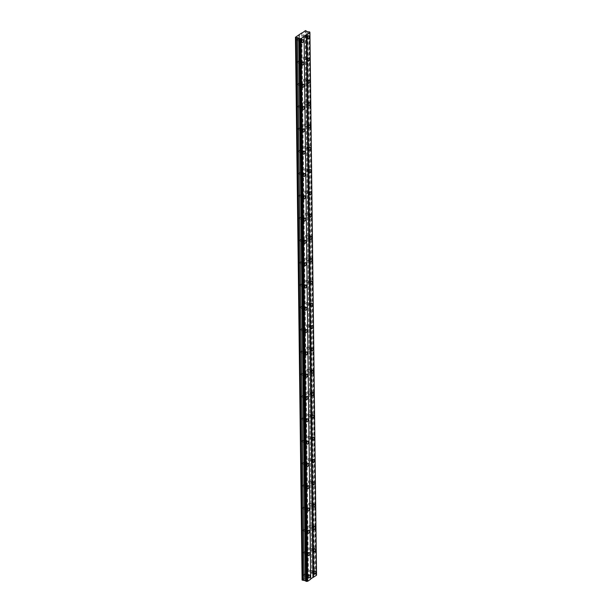 <?xml version="1.0" encoding="UTF-8"?>
<svg xmlns="http://www.w3.org/2000/svg" width="612" height="612" viewBox="0 0 612 612"><rect width="100%" height="100%" fill="white"/><g stroke="black" fill="none" stroke-linecap="round" stroke-linejoin="round"><path stroke-width="0.46" stroke-dasharray="3.06 2.29" d="M306.015 37.11A0.941 0.474 -73 0 1 306.283 36.192A0.941 0.474 -73 0 1 306.826 35.848A0.941 0.474 -73 0 1 307.086 36.383A0.941 0.474 -73 0 1 306.819 37.309A0.941 0.474 -73 0 1 306.275 37.653A0.941 0.474 -73 0 1 306.015 37.11M302.665 36.085A0.941 0.474 -73 0 1 302.932 35.167A0.941 0.474 -73 0 1 303.476 34.823A0.941 0.474 -73 0 1 303.728 35.358A0.941 0.474 -73 0 1 303.46 36.276A0.941 0.474 -73 0 1 302.925 36.621A0.941 0.474 -73 0 1 302.665 36.085M312.556 572.388A0.941 0.474 -73 0 1 312.824 571.47A0.941 0.474 -73 0 1 313.367 571.126A0.941 0.474 -73 0 1 313.627 571.662A0.941 0.474 -73 0 1 313.359 572.587A0.941 0.474 -73 0 1 312.816 572.931A0.941 0.474 -73 0 1 312.556 572.388M309.205 571.363A0.941 0.474 -73 0 1 309.473 570.445A0.941 0.474 -73 0 1 310.016 570.101A0.941 0.474 -73 0 1 310.269 570.636A0.941 0.474 -73 0 1 310.001 571.554A0.941 0.474 -73 0 1 309.458 571.899A0.941 0.474 -73 0 1 309.205 571.363M312.288 550.089A0.941 0.474 -73 0 1 312.548 549.171A0.941 0.474 -73 0 1 313.092 548.826A0.941 0.474 -73 0 1 313.352 549.362A0.941 0.474 -73 0 1 313.084 550.28A0.941 0.474 -73 0 1 312.541 550.624A0.941 0.474 -73 0 1 312.288 550.089M308.93 549.063A0.941 0.474 -73 0 1 309.198 548.138A0.941 0.474 -73 0 1 309.741 547.794A0.941 0.474 -73 0 1 310.001 548.329A0.941 0.474 -73 0 1 309.733 549.255A0.941 0.474 -73 0 1 309.19 549.599A0.941 0.474 -73 0 1 308.93 549.063M312.013 527.789A0.941 0.474 -73 0 1 312.281 526.863A0.941 0.474 -73 0 1 312.824 526.519A0.941 0.474 -73 0 1 313.076 527.054A0.941 0.474 -73 0 1 312.808 527.98A0.941 0.474 -73 0 1 312.265 528.324A0.941 0.474 -73 0 1 312.013 527.789M308.662 526.756A0.941 0.474 -73 0 1 308.93 525.838A0.941 0.474 -73 0 1 309.465 525.494A0.941 0.474 -73 0 1 309.726 526.029A0.941 0.474 -73 0 1 309.458 526.947A0.941 0.474 -73 0 1 308.915 527.292A0.941 0.474 -73 0 1 308.662 526.756M311.738 505.481A0.941 0.474 -73 0 1 312.005 504.563A0.941 0.474 -73 0 1 312.548 504.219A0.941 0.474 -73 0 1 312.808 504.755A0.941 0.474 -73 0 1 312.541 505.673A0.941 0.474 -73 0 1 311.998 506.017A0.941 0.474 -73 0 1 311.738 505.481M308.387 504.456A0.941 0.474 -73 0 1 308.655 503.531A0.941 0.474 -73 0 1 309.198 503.186A0.941 0.474 -73 0 1 309.45 503.722A0.941 0.474 -73 0 1 309.182 504.648A0.941 0.474 -73 0 1 308.647 504.992A0.941 0.474 -73 0 1 308.387 504.456M311.47 483.182A0.941 0.474 -73 0 1 311.738 482.256A0.941 0.474 -73 0 1 312.281 481.912A0.941 0.474 -73 0 1 312.533 482.447A0.941 0.474 -73 0 1 312.265 483.373A0.941 0.474 -73 0 1 311.722 483.717A0.941 0.474 -73 0 1 311.47 483.182M308.111 482.149A0.941 0.474 -73 0 1 308.379 481.231A0.941 0.474 -73 0 1 308.922 480.887A0.941 0.474 -73 0 1 309.182 481.422A0.941 0.474 -73 0 1 308.915 482.34A0.941 0.474 -73 0 1 308.372 482.684A0.941 0.474 -73 0 1 308.111 482.149M311.194 460.874A0.941 0.474 -73 0 1 311.462 459.956A0.941 0.474 -73 0 1 312.005 459.612A0.941 0.474 -73 0 1 312.258 460.148A0.941 0.474 -73 0 1 311.998 461.066A0.941 0.474 -73 0 1 311.454 461.41A0.941 0.474 -73 0 1 311.194 460.874M307.844 459.849A0.941 0.474 -73 0 1 308.111 458.923A0.941 0.474 -73 0 1 308.655 458.579A0.941 0.474 -73 0 1 308.907 459.122A0.941 0.474 -73 0 1 308.639 460.04A0.941 0.474 -73 0 1 308.096 460.385A0.941 0.474 -73 0 1 307.844 459.849M310.919 438.575A0.941 0.474 -73 0 1 311.187 437.649A0.941 0.474 -73 0 1 311.73 437.305A0.941 0.474 -73 0 1 311.99 437.84A0.941 0.474 -73 0 1 311.722 438.766A0.941 0.474 -73 0 1 311.179 439.11A0.941 0.474 -73 0 1 310.919 438.575M307.568 437.542A0.941 0.474 -73 0 1 307.836 436.624A0.941 0.474 -73 0 1 308.379 436.279A0.941 0.474 -73 0 1 308.632 436.815A0.941 0.474 -73 0 1 308.372 437.733A0.941 0.474 -73 0 1 307.828 438.077A0.941 0.474 -73 0 1 307.568 437.542M310.651 416.267A0.941 0.474 -73 0 1 310.919 415.349A0.941 0.474 -73 0 1 311.462 415.005A0.941 0.474 -73 0 1 311.715 415.54A0.941 0.474 -73 0 1 311.447 416.458A0.941 0.474 -73 0 1 310.904 416.803A0.941 0.474 -73 0 1 310.651 416.267M307.3 415.242A0.941 0.474 -73 0 1 307.561 414.316A0.941 0.474 -73 0 1 308.104 413.972A0.941 0.474 -73 0 1 308.364 414.515A0.941 0.474 -73 0 1 308.096 415.433A0.941 0.474 -73 0 1 307.553 415.778A0.941 0.474 -73 0 1 307.3 415.242M310.376 393.967A0.941 0.474 -73 0 1 310.644 393.042A0.941 0.474 -73 0 1 311.187 392.697A0.941 0.474 -73 0 1 311.447 393.241A0.941 0.474 -73 0 1 311.179 394.159A0.941 0.474 -73 0 1 310.636 394.503A0.941 0.474 -73 0 1 310.376 393.967M307.025 392.935A0.941 0.474 -73 0 1 307.293 392.017A0.941 0.474 -73 0 1 307.836 391.672A0.941 0.474 -73 0 1 308.088 392.208A0.941 0.474 -73 0 1 307.821 393.133A0.941 0.474 -73 0 1 307.278 393.478A0.941 0.474 -73 0 1 307.025 392.935M310.108 371.66A0.941 0.474 -73 0 1 310.376 370.742A0.941 0.474 -73 0 1 310.911 370.398A0.941 0.474 -73 0 1 311.171 370.933A0.941 0.474 -73 0 1 310.904 371.859A0.941 0.474 -73 0 1 310.361 372.203A0.941 0.474 -73 0 1 310.108 371.66M306.75 370.635A0.941 0.474 -73 0 1 307.017 369.709A0.941 0.474 -73 0 1 307.561 369.365A0.941 0.474 -73 0 1 307.821 369.908A0.941 0.474 -73 0 1 307.553 370.826A0.941 0.474 -73 0 1 307.01 371.17A0.941 0.474 -73 0 1 306.75 370.635M309.833 349.36A0.941 0.474 -73 0 1 310.1 348.435A0.941 0.474 -73 0 1 310.644 348.09A0.941 0.474 -73 0 1 310.896 348.633A0.941 0.474 -73 0 1 310.628 349.551A0.941 0.474 -73 0 1 310.093 349.896A0.941 0.474 -73 0 1 309.833 349.36M306.482 348.327A0.941 0.474 -73 0 1 306.75 347.409A0.941 0.474 -73 0 1 307.285 347.065A0.941 0.474 -73 0 1 307.545 347.601A0.941 0.474 -73 0 1 307.278 348.526A0.941 0.474 -73 0 1 306.734 348.871A0.941 0.474 -73 0 1 306.482 348.327M309.557 327.053A0.941 0.474 -73 0 1 309.825 326.135A0.941 0.474 -73 0 1 310.368 325.791A0.941 0.474 -73 0 1 310.628 326.326A0.941 0.474 -73 0 1 310.361 327.252A0.941 0.474 -73 0 1 309.817 327.596A0.941 0.474 -73 0 1 309.557 327.053M306.207 326.028A0.941 0.474 -73 0 1 306.474 325.11A0.941 0.474 -73 0 1 307.017 324.765A0.941 0.474 -73 0 1 307.27 325.301A0.941 0.474 -73 0 1 307.002 326.219A0.941 0.474 -73 0 1 306.467 326.563A0.941 0.474 -73 0 1 306.207 326.028M309.29 304.753A0.941 0.474 -73 0 1 309.557 303.835A0.941 0.474 -73 0 1 310.1 303.483A0.941 0.474 -73 0 1 310.353 304.026A0.941 0.474 -73 0 1 310.085 304.944A0.941 0.474 -73 0 1 309.542 305.289A0.941 0.474 -73 0 1 309.29 304.753M305.931 303.728A0.941 0.474 -73 0 1 306.199 302.802A0.941 0.474 -73 0 1 306.742 302.458A0.941 0.474 -73 0 1 307.002 302.994A0.941 0.474 -73 0 1 306.734 303.919A0.941 0.474 -73 0 1 306.191 304.263A0.941 0.474 -73 0 1 305.931 303.728M309.014 282.446A0.941 0.474 -73 0 1 309.282 281.528A0.941 0.474 -73 0 1 309.825 281.183A0.941 0.474 -73 0 1 310.077 281.719A0.941 0.474 -73 0 1 309.817 282.645A0.941 0.474 -73 0 1 309.274 282.989A0.941 0.474 -73 0 1 309.014 282.446M305.663 281.421A0.941 0.474 -73 0 1 305.931 280.503A0.941 0.474 -73 0 1 306.474 280.158A0.941 0.474 -73 0 1 306.727 280.694A0.941 0.474 -73 0 1 306.459 281.612A0.941 0.474 -73 0 1 305.916 281.956A0.941 0.474 -73 0 1 305.663 281.421M308.746 260.146A0.941 0.474 -73 0 1 309.006 259.228A0.941 0.474 -73 0 1 309.55 258.884A0.941 0.474 -73 0 1 309.81 259.419A0.941 0.474 -73 0 1 309.542 260.337A0.941 0.474 -73 0 1 308.999 260.681A0.941 0.474 -73 0 1 308.746 260.146M305.388 259.121A0.941 0.474 -73 0 1 305.656 258.195A0.941 0.474 -73 0 1 306.199 257.851A0.941 0.474 -73 0 1 306.459 258.386A0.941 0.474 -73 0 1 306.191 259.312A0.941 0.474 -73 0 1 305.648 259.656A0.941 0.474 -73 0 1 305.388 259.121M308.471 237.846A0.941 0.474 -73 0 1 308.739 236.921A0.941 0.474 -73 0 1 309.282 236.576A0.941 0.474 -73 0 1 309.534 237.112A0.941 0.474 -73 0 1 309.267 238.037A0.941 0.474 -73 0 1 308.723 238.382A0.941 0.474 -73 0 1 308.471 237.846M305.12 236.813A0.941 0.474 -73 0 1 305.38 235.895A0.941 0.474 -73 0 1 305.923 235.551A0.941 0.474 -73 0 1 306.184 236.087A0.941 0.474 -73 0 1 305.916 237.005A0.941 0.474 -73 0 1 305.373 237.349A0.941 0.474 -73 0 1 305.12 236.813M308.196 215.539A0.941 0.474 -73 0 1 308.463 214.621A0.941 0.474 -73 0 1 309.006 214.277A0.941 0.474 -73 0 1 309.267 214.812A0.941 0.474 -73 0 1 308.999 215.73A0.941 0.474 -73 0 1 308.456 216.074A0.941 0.474 -73 0 1 308.196 215.539M304.845 214.514A0.941 0.474 -73 0 1 305.113 213.588A0.941 0.474 -73 0 1 305.656 213.244A0.941 0.474 -73 0 1 305.908 213.779A0.941 0.474 -73 0 1 305.64 214.705A0.941 0.474 -73 0 1 305.097 215.049A0.941 0.474 -73 0 1 304.845 214.514M307.928 193.239A0.941 0.474 -73 0 1 308.196 192.313A0.941 0.474 -73 0 1 308.731 191.969A0.941 0.474 -73 0 1 308.991 192.505A0.941 0.474 -73 0 1 308.723 193.43A0.941 0.474 -73 0 1 308.18 193.775A0.941 0.474 -73 0 1 307.928 193.239M304.569 192.206A0.941 0.474 -73 0 1 304.837 191.288A0.941 0.474 -73 0 1 305.38 190.944A0.941 0.474 -73 0 1 305.64 191.48A0.941 0.474 -73 0 1 305.373 192.398A0.941 0.474 -73 0 1 304.83 192.742A0.941 0.474 -73 0 1 304.569 192.206M307.652 170.932A0.941 0.474 -73 0 1 307.92 170.014A0.941 0.474 -73 0 1 308.463 169.669A0.941 0.474 -73 0 1 308.716 170.205A0.941 0.474 -73 0 1 308.448 171.123A0.941 0.474 -73 0 1 307.913 171.467A0.941 0.474 -73 0 1 307.652 170.932M304.302 169.906A0.941 0.474 -73 0 1 304.569 168.981A0.941 0.474 -73 0 1 305.113 168.637A0.941 0.474 -73 0 1 305.365 169.18A0.941 0.474 -73 0 1 305.097 170.098A0.941 0.474 -73 0 1 304.554 170.442A0.941 0.474 -73 0 1 304.302 169.906M307.377 148.632A0.941 0.474 -73 0 1 307.645 147.706A0.941 0.474 -73 0 1 308.188 147.362A0.941 0.474 -73 0 1 308.448 147.905A0.941 0.474 -73 0 1 308.18 148.823A0.941 0.474 -73 0 1 307.637 149.167A0.941 0.474 -73 0 1 307.377 148.632M304.026 147.599A0.941 0.474 -73 0 1 304.294 146.681A0.941 0.474 -73 0 1 304.837 146.337A0.941 0.474 -73 0 1 305.09 146.872A0.941 0.474 -73 0 1 304.83 147.798A0.941 0.474 -73 0 1 304.286 148.142A0.941 0.474 -73 0 1 304.026 147.599M307.109 126.324A0.941 0.474 -73 0 1 307.377 125.406A0.941 0.474 -73 0 1 307.92 125.062A0.941 0.474 -73 0 1 308.173 125.598A0.941 0.474 -73 0 1 307.905 126.516A0.941 0.474 -73 0 1 307.362 126.868A0.941 0.474 -73 0 1 307.109 126.324M303.751 125.299A0.941 0.474 -73 0 1 304.019 124.374A0.941 0.474 -73 0 1 304.562 124.029A0.941 0.474 -73 0 1 304.822 124.573A0.941 0.474 -73 0 1 304.554 125.491A0.941 0.474 -73 0 1 304.011 125.835A0.941 0.474 -73 0 1 303.751 125.299M306.834 104.025A0.941 0.474 -73 0 1 307.102 103.099A0.941 0.474 -73 0 1 307.645 102.755A0.941 0.474 -73 0 1 307.897 103.298A0.941 0.474 -73 0 1 307.637 104.216A0.941 0.474 -73 0 1 307.094 104.56A0.941 0.474 -73 0 1 306.834 104.025M303.483 102.992A0.941 0.474 -73 0 1 303.751 102.074A0.941 0.474 -73 0 1 304.294 101.73A0.941 0.474 -73 0 1 304.547 102.265A0.941 0.474 -73 0 1 304.279 103.191A0.941 0.474 -73 0 1 303.736 103.535A0.941 0.474 -73 0 1 303.483 102.992M306.566 81.717A0.941 0.474 -73 0 1 306.826 80.799A0.941 0.474 -73 0 1 307.369 80.455A0.941 0.474 -73 0 1 307.629 80.991A0.941 0.474 -73 0 1 307.362 81.916A0.941 0.474 -73 0 1 306.819 82.26A0.941 0.474 -73 0 1 306.566 81.717M303.208 80.692A0.941 0.474 -73 0 1 303.476 79.767A0.941 0.474 -73 0 1 304.019 79.422A0.941 0.474 -73 0 1 304.279 79.965A0.941 0.474 -73 0 1 304.011 80.883A0.941 0.474 -73 0 1 303.468 81.228A0.941 0.474 -73 0 1 303.208 80.692M306.291 59.418A0.941 0.474 -73 0 1 306.558 58.492A0.941 0.474 -73 0 1 307.102 58.148A0.941 0.474 -73 0 1 307.354 58.691A0.941 0.474 -73 0 1 307.086 59.609A0.941 0.474 -73 0 1 306.543 59.953A0.941 0.474 -73 0 1 306.291 59.418M302.94 58.385A0.941 0.474 -73 0 1 303.208 57.467A0.941 0.474 -73 0 1 303.743 57.123A0.941 0.474 -73 0 1 304.003 57.658A0.941 0.474 -73 0 1 303.736 58.584A0.941 0.474 -73 0 1 303.192 58.928A0.941 0.474 -73 0 1 302.94 58.385M301.754 40.025A1.568 0.796 107 0 0 301.326 39.13A1.568 0.796 107 0 0 300.423 39.703A1.568 0.796 107 0 0 299.979 41.241A1.568 0.796 107 0 0 300.408 42.136A1.568 0.796 107 0 0 301.311 41.562A1.568 0.796 107 0 0 301.754 40.025M308.295 575.303A1.568 0.796 107 0 0 307.867 574.408A1.568 0.796 107 0 0 306.964 574.982A1.568 0.796 107 0 0 306.52 576.519A1.568 0.796 107 0 0 306.949 577.414A1.568 0.796 107 0 0 307.851 576.841A1.568 0.796 107 0 0 308.295 575.303M308.02 553.003A1.568 0.796 107 0 0 307.591 552.108A1.568 0.796 107 0 0 306.688 552.682A1.568 0.796 107 0 0 306.245 554.22A1.568 0.796 107 0 0 306.673 555.115A1.568 0.796 107 0 0 307.576 554.541A1.568 0.796 107 0 0 308.02 553.003M307.752 530.696A1.568 0.796 107 0 0 307.323 529.801A1.568 0.796 107 0 0 306.421 530.375A1.568 0.796 107 0 0 305.969 531.912A1.568 0.796 107 0 0 306.398 532.807A1.568 0.796 107 0 0 307.308 532.233A1.568 0.796 107 0 0 307.752 530.696M307.476 508.396A1.568 0.796 107 0 0 307.048 507.501A1.568 0.796 107 0 0 306.145 508.075A1.568 0.796 107 0 0 305.702 509.612A1.568 0.796 107 0 0 306.13 510.507A1.568 0.796 107 0 0 307.033 509.934A1.568 0.796 107 0 0 307.476 508.396M307.201 486.089A1.568 0.796 107 0 0 306.78 485.194A1.568 0.796 107 0 0 305.87 485.767A1.568 0.796 107 0 0 305.426 487.305A1.568 0.796 107 0 0 305.855 488.2A1.568 0.796 107 0 0 306.757 487.626A1.568 0.796 107 0 0 307.201 486.089M306.933 463.789A1.568 0.796 107 0 0 306.505 462.894A1.568 0.796 107 0 0 305.602 463.468A1.568 0.796 107 0 0 305.159 465.005A1.568 0.796 107 0 0 305.579 465.9A1.568 0.796 107 0 0 306.49 465.327A1.568 0.796 107 0 0 306.933 463.789M306.658 441.489A1.568 0.796 107 0 0 306.23 440.586A1.568 0.796 107 0 0 305.327 441.168A1.568 0.796 107 0 0 304.883 442.698A1.568 0.796 107 0 0 305.312 443.593A1.568 0.796 107 0 0 306.214 443.019A1.568 0.796 107 0 0 306.658 441.489M306.39 419.182A1.568 0.796 107 0 0 305.962 418.287A1.568 0.796 107 0 0 305.059 418.86A1.568 0.796 107 0 0 304.608 420.398A1.568 0.796 107 0 0 305.036 421.293A1.568 0.796 107 0 0 305.939 420.719A1.568 0.796 107 0 0 306.39 419.182M306.115 396.882A1.568 0.796 107 0 0 305.686 395.987A1.568 0.796 107 0 0 304.784 396.561A1.568 0.796 107 0 0 304.34 398.091A1.568 0.796 107 0 0 304.768 398.986A1.568 0.796 107 0 0 305.671 398.412A1.568 0.796 107 0 0 306.115 396.882M305.839 374.575A1.568 0.796 107 0 0 305.411 373.68A1.568 0.796 107 0 0 304.508 374.253A1.568 0.796 107 0 0 304.065 375.791A1.568 0.796 107 0 0 304.493 376.686A1.568 0.796 107 0 0 305.396 376.112A1.568 0.796 107 0 0 305.839 374.575M305.572 352.275A1.568 0.796 107 0 0 305.143 351.38A1.568 0.796 107 0 0 304.24 351.954A1.568 0.796 107 0 0 303.797 353.484A1.568 0.796 107 0 0 304.218 354.379A1.568 0.796 107 0 0 305.128 353.805A1.568 0.796 107 0 0 305.572 352.275M305.296 329.967A1.568 0.796 107 0 0 304.868 329.072A1.568 0.796 107 0 0 303.965 329.646A1.568 0.796 107 0 0 303.521 331.184A1.568 0.796 107 0 0 303.95 332.079A1.568 0.796 107 0 0 304.853 331.505A1.568 0.796 107 0 0 305.296 329.967M305.021 307.668A1.568 0.796 107 0 0 304.6 306.773A1.568 0.796 107 0 0 303.69 307.346A1.568 0.796 107 0 0 303.246 308.876A1.568 0.796 107 0 0 303.674 309.779A1.568 0.796 107 0 0 304.577 309.205A1.568 0.796 107 0 0 305.021 307.668M304.753 285.36A1.568 0.796 107 0 0 304.325 284.465A1.568 0.796 107 0 0 303.422 285.039A1.568 0.796 107 0 0 302.978 286.577A1.568 0.796 107 0 0 303.407 287.472A1.568 0.796 107 0 0 304.309 286.898A1.568 0.796 107 0 0 304.753 285.36M304.478 263.061A1.568 0.796 107 0 0 304.049 262.166A1.568 0.796 107 0 0 303.147 262.739A1.568 0.796 107 0 0 302.703 264.277A1.568 0.796 107 0 0 303.131 265.172A1.568 0.796 107 0 0 304.034 264.598A1.568 0.796 107 0 0 304.478 263.061M304.21 240.753A1.568 0.796 107 0 0 303.782 239.858A1.568 0.796 107 0 0 302.879 240.432A1.568 0.796 107 0 0 302.427 241.97A1.568 0.796 107 0 0 302.856 242.865A1.568 0.796 107 0 0 303.759 242.291A1.568 0.796 107 0 0 304.21 240.753M303.935 218.453A1.568 0.796 107 0 0 303.506 217.558A1.568 0.796 107 0 0 302.603 218.132A1.568 0.796 107 0 0 302.16 219.67A1.568 0.796 107 0 0 302.588 220.565A1.568 0.796 107 0 0 303.491 219.991A1.568 0.796 107 0 0 303.935 218.453M303.659 196.146A1.568 0.796 107 0 0 303.238 195.251A1.568 0.796 107 0 0 302.328 195.825A1.568 0.796 107 0 0 301.884 197.362A1.568 0.796 107 0 0 302.313 198.257A1.568 0.796 107 0 0 303.215 197.684A1.568 0.796 107 0 0 303.659 196.146M303.391 173.846A1.568 0.796 107 0 0 302.963 172.951A1.568 0.796 107 0 0 302.06 173.525A1.568 0.796 107 0 0 301.617 175.063A1.568 0.796 107 0 0 302.037 175.958A1.568 0.796 107 0 0 302.948 175.384A1.568 0.796 107 0 0 303.391 173.846M303.116 151.547A1.568 0.796 107 0 0 302.688 150.651A1.568 0.796 107 0 0 301.785 151.225A1.568 0.796 107 0 0 301.341 152.755A1.568 0.796 107 0 0 301.77 153.65A1.568 0.796 107 0 0 302.672 153.077A1.568 0.796 107 0 0 303.116 151.547M302.848 129.239A1.568 0.796 107 0 0 302.42 128.344A1.568 0.796 107 0 0 301.509 128.918A1.568 0.796 107 0 0 301.066 130.455A1.568 0.796 107 0 0 301.494 131.35A1.568 0.796 107 0 0 302.397 130.777A1.568 0.796 107 0 0 302.848 129.239M302.573 106.939A1.568 0.796 107 0 0 302.144 106.044A1.568 0.796 107 0 0 301.242 106.618A1.568 0.796 107 0 0 300.798 108.148A1.568 0.796 107 0 0 301.226 109.043A1.568 0.796 107 0 0 302.129 108.469A1.568 0.796 107 0 0 302.573 106.939M302.297 84.632A1.568 0.796 107 0 0 301.869 83.737A1.568 0.796 107 0 0 300.966 84.311A1.568 0.796 107 0 0 300.523 85.848A1.568 0.796 107 0 0 300.951 86.743A1.568 0.796 107 0 0 301.854 86.17A1.568 0.796 107 0 0 302.297 84.632M302.03 62.332A1.568 0.796 107 0 0 301.601 61.437A1.568 0.796 107 0 0 300.699 62.011A1.568 0.796 107 0 0 300.247 63.541A1.568 0.796 107 0 0 300.676 64.436A1.568 0.796 107 0 0 301.578 63.862A1.568 0.796 107 0 0 302.03 62.332M307.438 36.139A1.568 0.796 107 0 0 307.01 35.244A1.568 0.796 107 0 0 306.107 35.817A1.568 0.796 107 0 0 305.663 37.355A1.568 0.796 107 0 0 306.092 38.25A1.568 0.796 107 0 0 306.995 37.676A1.568 0.796 107 0 0 307.438 36.139M313.979 571.417A1.568 0.796 107 0 0 313.551 570.522A1.568 0.796 107 0 0 312.648 571.095A1.568 0.796 107 0 0 312.204 572.633A1.568 0.796 107 0 0 312.633 573.528A1.568 0.796 107 0 0 313.535 572.954A1.568 0.796 107 0 0 313.979 571.417M313.704 549.117A1.568 0.796 107 0 0 313.275 548.222A1.568 0.796 107 0 0 312.372 548.796A1.568 0.796 107 0 0 311.929 550.333A1.568 0.796 107 0 0 312.357 551.228A1.568 0.796 107 0 0 313.26 550.655A1.568 0.796 107 0 0 313.704 549.117M313.436 526.817A1.568 0.796 107 0 0 313.007 525.922A1.568 0.796 107 0 0 312.105 526.496A1.568 0.796 107 0 0 311.661 528.026A1.568 0.796 107 0 0 312.082 528.921A1.568 0.796 107 0 0 312.992 528.347A1.568 0.796 107 0 0 313.436 526.817M313.16 504.51A1.568 0.796 107 0 0 312.732 503.615A1.568 0.796 107 0 0 311.829 504.189A1.568 0.796 107 0 0 311.386 505.726A1.568 0.796 107 0 0 311.814 506.621A1.568 0.796 107 0 0 312.717 506.048A1.568 0.796 107 0 0 313.16 504.51M312.885 482.21A1.568 0.796 107 0 0 312.464 481.315A1.568 0.796 107 0 0 311.554 481.889A1.568 0.796 107 0 0 311.11 483.419A1.568 0.796 107 0 0 311.539 484.314A1.568 0.796 107 0 0 312.441 483.74A1.568 0.796 107 0 0 312.885 482.21M312.617 459.903A1.568 0.796 107 0 0 312.189 459.008A1.568 0.796 107 0 0 311.286 459.581A1.568 0.796 107 0 0 310.842 461.119A1.568 0.796 107 0 0 311.271 462.014A1.568 0.796 107 0 0 312.174 461.44A1.568 0.796 107 0 0 312.617 459.903M312.342 437.603A1.568 0.796 107 0 0 311.913 436.708A1.568 0.796 107 0 0 311.011 437.282A1.568 0.796 107 0 0 310.567 438.812A1.568 0.796 107 0 0 310.995 439.707A1.568 0.796 107 0 0 311.898 439.133A1.568 0.796 107 0 0 312.342 437.603M312.074 415.296A1.568 0.796 107 0 0 311.646 414.401A1.568 0.796 107 0 0 310.743 414.974A1.568 0.796 107 0 0 310.292 416.512A1.568 0.796 107 0 0 310.72 417.407A1.568 0.796 107 0 0 311.623 416.833A1.568 0.796 107 0 0 312.074 415.296M311.799 392.996A1.568 0.796 107 0 0 311.37 392.101A1.568 0.796 107 0 0 310.468 392.674A1.568 0.796 107 0 0 310.024 394.212A1.568 0.796 107 0 0 310.452 395.107A1.568 0.796 107 0 0 311.355 394.533A1.568 0.796 107 0 0 311.799 392.996M311.523 370.688A1.568 0.796 107 0 0 311.103 369.793A1.568 0.796 107 0 0 310.192 370.367A1.568 0.796 107 0 0 309.748 371.905A1.568 0.796 107 0 0 310.177 372.8A1.568 0.796 107 0 0 311.08 372.226A1.568 0.796 107 0 0 311.523 370.688M311.256 348.389A1.568 0.796 107 0 0 310.827 347.494A1.568 0.796 107 0 0 309.924 348.067A1.568 0.796 107 0 0 309.481 349.605A1.568 0.796 107 0 0 309.901 350.5A1.568 0.796 107 0 0 310.812 349.926A1.568 0.796 107 0 0 311.256 348.389M310.98 326.081A1.568 0.796 107 0 0 310.552 325.186A1.568 0.796 107 0 0 309.649 325.76A1.568 0.796 107 0 0 309.205 327.298A1.568 0.796 107 0 0 309.634 328.193A1.568 0.796 107 0 0 310.536 327.619A1.568 0.796 107 0 0 310.98 326.081M310.712 303.782A1.568 0.796 107 0 0 310.284 302.886A1.568 0.796 107 0 0 309.374 303.46A1.568 0.796 107 0 0 308.93 304.998A1.568 0.796 107 0 0 309.358 305.893A1.568 0.796 107 0 0 310.261 305.319A1.568 0.796 107 0 0 310.712 303.782M310.437 281.482A1.568 0.796 107 0 0 310.009 280.579A1.568 0.796 107 0 0 309.106 281.153A1.568 0.796 107 0 0 308.662 282.69A1.568 0.796 107 0 0 309.091 283.586A1.568 0.796 107 0 0 309.993 283.012A1.568 0.796 107 0 0 310.437 281.482M310.162 259.174A1.568 0.796 107 0 0 309.733 258.279A1.568 0.796 107 0 0 308.83 258.853A1.568 0.796 107 0 0 308.387 260.391A1.568 0.796 107 0 0 308.815 261.286A1.568 0.796 107 0 0 309.718 260.712A1.568 0.796 107 0 0 310.162 259.174M309.894 236.875A1.568 0.796 107 0 0 309.465 235.98A1.568 0.796 107 0 0 308.563 236.553A1.568 0.796 107 0 0 308.111 238.083A1.568 0.796 107 0 0 308.54 238.978A1.568 0.796 107 0 0 309.442 238.405A1.568 0.796 107 0 0 309.894 236.875M309.618 214.567A1.568 0.796 107 0 0 309.19 213.672A1.568 0.796 107 0 0 308.287 214.246A1.568 0.796 107 0 0 307.844 215.784A1.568 0.796 107 0 0 308.272 216.679A1.568 0.796 107 0 0 309.175 216.105A1.568 0.796 107 0 0 309.618 214.567M309.343 192.267A1.568 0.796 107 0 0 308.922 191.372A1.568 0.796 107 0 0 308.012 191.946A1.568 0.796 107 0 0 307.568 193.476A1.568 0.796 107 0 0 307.997 194.371A1.568 0.796 107 0 0 308.899 193.797A1.568 0.796 107 0 0 309.343 192.267M309.075 169.96A1.568 0.796 107 0 0 308.647 169.065A1.568 0.796 107 0 0 307.744 169.639A1.568 0.796 107 0 0 307.3 171.176A1.568 0.796 107 0 0 307.721 172.071A1.568 0.796 107 0 0 308.632 171.498A1.568 0.796 107 0 0 309.075 169.96M308.8 147.66A1.568 0.796 107 0 0 308.372 146.765A1.568 0.796 107 0 0 307.469 147.339A1.568 0.796 107 0 0 307.025 148.869A1.568 0.796 107 0 0 307.453 149.772A1.568 0.796 107 0 0 308.356 149.19A1.568 0.796 107 0 0 308.8 147.66M308.532 125.353A1.568 0.796 107 0 0 308.104 124.458A1.568 0.796 107 0 0 307.201 125.032A1.568 0.796 107 0 0 306.75 126.569A1.568 0.796 107 0 0 307.178 127.464A1.568 0.796 107 0 0 308.081 126.891A1.568 0.796 107 0 0 308.532 125.353M308.257 103.053A1.568 0.796 107 0 0 307.828 102.158A1.568 0.796 107 0 0 306.926 102.732A1.568 0.796 107 0 0 306.482 104.27A1.568 0.796 107 0 0 306.91 105.165A1.568 0.796 107 0 0 307.813 104.591A1.568 0.796 107 0 0 308.257 103.053M307.981 80.746A1.568 0.796 107 0 0 307.553 79.851A1.568 0.796 107 0 0 306.65 80.424A1.568 0.796 107 0 0 306.207 81.962A1.568 0.796 107 0 0 306.635 82.857A1.568 0.796 107 0 0 307.538 82.283A1.568 0.796 107 0 0 307.981 80.746M307.714 58.446A1.568 0.796 107 0 0 307.285 57.551A1.568 0.796 107 0 0 306.382 58.125A1.568 0.796 107 0 0 305.931 59.662A1.568 0.796 107 0 0 306.36 60.557A1.568 0.796 107 0 0 307.27 59.984A1.568 0.796 107 0 0 307.714 58.446M300.331 40.996A0.941 0.474 -73 0 1 300.599 40.078A0.941 0.474 -73 0 1 301.142 39.734A0.941 0.474 -73 0 1 301.402 40.27A0.941 0.474 -73 0 1 301.135 41.188A0.941 0.474 -73 0 1 300.591 41.532A0.941 0.474 -73 0 1 300.331 40.996M296.981 39.971A0.941 0.474 -73 0 1 297.248 39.046A0.941 0.474 -73 0 1 297.792 38.701A0.941 0.474 -73 0 1 298.044 39.244A0.941 0.474 -73 0 1 297.776 40.163A0.941 0.474 -73 0 1 297.233 40.507A0.941 0.474 -73 0 1 296.981 39.971M306.872 576.274A0.941 0.474 -73 0 1 307.14 575.356A0.941 0.474 -73 0 1 307.683 575.012A0.941 0.474 -73 0 1 307.935 575.548A0.941 0.474 -73 0 1 307.675 576.466A0.941 0.474 -73 0 1 307.132 576.81A0.941 0.474 -73 0 1 306.872 576.274M303.521 575.249A0.941 0.474 -73 0 1 303.789 574.324A0.941 0.474 -73 0 1 304.332 573.98A0.941 0.474 -73 0 1 304.585 574.523A0.941 0.474 -73 0 1 304.317 575.441A0.941 0.474 -73 0 1 303.774 575.785A0.941 0.474 -73 0 1 303.521 575.249M306.604 553.975A0.941 0.474 -73 0 1 306.864 553.049A0.941 0.474 -73 0 1 307.408 552.705A0.941 0.474 -73 0 1 307.668 553.248A0.941 0.474 -73 0 1 307.4 554.166A0.941 0.474 -73 0 1 306.857 554.51A0.941 0.474 -73 0 1 306.604 553.975M303.246 552.942A0.941 0.474 -73 0 1 303.514 552.024A0.941 0.474 -73 0 1 304.057 551.68A0.941 0.474 -73 0 1 304.317 552.215A0.941 0.474 -73 0 1 304.049 553.141A0.941 0.474 -73 0 1 303.506 553.485A0.941 0.474 -73 0 1 303.246 552.942M306.329 531.667A0.941 0.474 -73 0 1 306.597 530.749A0.941 0.474 -73 0 1 307.14 530.405A0.941 0.474 -73 0 1 307.392 530.941A0.941 0.474 -73 0 1 307.125 531.866A0.941 0.474 -73 0 1 306.581 532.211A0.941 0.474 -73 0 1 306.329 531.667M302.978 530.642A0.941 0.474 -73 0 1 303.246 529.717A0.941 0.474 -73 0 1 303.782 529.372A0.941 0.474 -73 0 1 304.042 529.916A0.941 0.474 -73 0 1 303.774 530.833A0.941 0.474 -73 0 1 303.231 531.178A0.941 0.474 -73 0 1 302.978 530.642M306.054 509.368A0.941 0.474 -73 0 1 306.321 508.442A0.941 0.474 -73 0 1 306.864 508.098A0.941 0.474 -73 0 1 307.125 508.641A0.941 0.474 -73 0 1 306.857 509.559A0.941 0.474 -73 0 1 306.314 509.903A0.941 0.474 -73 0 1 306.054 509.368M302.703 508.335A0.941 0.474 -73 0 1 302.971 507.417A0.941 0.474 -73 0 1 303.514 507.073A0.941 0.474 -73 0 1 303.766 507.608A0.941 0.474 -73 0 1 303.498 508.534A0.941 0.474 -73 0 1 302.963 508.878A0.941 0.474 -73 0 1 302.703 508.335M305.786 487.06A0.941 0.474 -73 0 1 306.054 486.142A0.941 0.474 -73 0 1 306.589 485.798A0.941 0.474 -73 0 1 306.849 486.333A0.941 0.474 -73 0 1 306.581 487.259A0.941 0.474 -73 0 1 306.038 487.603A0.941 0.474 -73 0 1 305.786 487.06M302.427 486.035A0.941 0.474 -73 0 1 302.695 485.117A0.941 0.474 -73 0 1 303.238 484.773A0.941 0.474 -73 0 1 303.498 485.308A0.941 0.474 -73 0 1 303.231 486.226A0.941 0.474 -73 0 1 302.688 486.571A0.941 0.474 -73 0 1 302.427 486.035M305.51 464.76A0.941 0.474 -73 0 1 305.778 463.842A0.941 0.474 -73 0 1 306.321 463.498A0.941 0.474 -73 0 1 306.574 464.034A0.941 0.474 -73 0 1 306.306 464.952A0.941 0.474 -73 0 1 305.77 465.296A0.941 0.474 -73 0 1 305.51 464.76M302.16 463.735A0.941 0.474 -73 0 1 302.427 462.81A0.941 0.474 -73 0 1 302.971 462.465A0.941 0.474 -73 0 1 303.223 463.001A0.941 0.474 -73 0 1 302.955 463.927A0.941 0.474 -73 0 1 302.412 464.271A0.941 0.474 -73 0 1 302.16 463.735M305.235 442.453A0.941 0.474 -73 0 1 305.503 441.535A0.941 0.474 -73 0 1 306.046 441.191A0.941 0.474 -73 0 1 306.306 441.726A0.941 0.474 -73 0 1 306.038 442.652A0.941 0.474 -73 0 1 305.495 442.996A0.941 0.474 -73 0 1 305.235 442.453M301.884 441.428A0.941 0.474 -73 0 1 302.152 440.51A0.941 0.474 -73 0 1 302.695 440.166A0.941 0.474 -73 0 1 302.948 440.701A0.941 0.474 -73 0 1 302.688 441.619A0.941 0.474 -73 0 1 302.144 441.963A0.941 0.474 -73 0 1 301.884 441.428M304.967 420.153A0.941 0.474 -73 0 1 305.235 419.235A0.941 0.474 -73 0 1 305.778 418.891A0.941 0.474 -73 0 1 306.031 419.427A0.941 0.474 -73 0 1 305.763 420.345A0.941 0.474 -73 0 1 305.22 420.689A0.941 0.474 -73 0 1 304.967 420.153M301.617 419.128A0.941 0.474 -73 0 1 301.877 418.203A0.941 0.474 -73 0 1 302.42 417.858A0.941 0.474 -73 0 1 302.68 418.394A0.941 0.474 -73 0 1 302.412 419.319A0.941 0.474 -73 0 1 301.869 419.664A0.941 0.474 -73 0 1 301.617 419.128M304.692 397.854A0.941 0.474 -73 0 1 304.96 396.928A0.941 0.474 -73 0 1 305.503 396.584A0.941 0.474 -73 0 1 305.763 397.119A0.941 0.474 -73 0 1 305.495 398.045A0.941 0.474 -73 0 1 304.952 398.389A0.941 0.474 -73 0 1 304.692 397.854M301.341 396.821A0.941 0.474 -73 0 1 301.609 395.903A0.941 0.474 -73 0 1 302.152 395.559A0.941 0.474 -73 0 1 302.405 396.094A0.941 0.474 -73 0 1 302.137 397.012A0.941 0.474 -73 0 1 301.594 397.356A0.941 0.474 -73 0 1 301.341 396.821M304.424 375.546A0.941 0.474 -73 0 1 304.684 374.628A0.941 0.474 -73 0 1 305.227 374.284A0.941 0.474 -73 0 1 305.487 374.819A0.941 0.474 -73 0 1 305.22 375.737A0.941 0.474 -73 0 1 304.677 376.082A0.941 0.474 -73 0 1 304.424 375.546M301.066 374.521A0.941 0.474 -73 0 1 301.334 373.595A0.941 0.474 -73 0 1 301.877 373.251A0.941 0.474 -73 0 1 302.137 373.787A0.941 0.474 -73 0 1 301.869 374.712A0.941 0.474 -73 0 1 301.326 375.057A0.941 0.474 -73 0 1 301.066 374.521M304.149 353.246A0.941 0.474 -73 0 1 304.416 352.321A0.941 0.474 -73 0 1 304.96 351.977A0.941 0.474 -73 0 1 305.212 352.512A0.941 0.474 -73 0 1 304.944 353.438A0.941 0.474 -73 0 1 304.401 353.782A0.941 0.474 -73 0 1 304.149 353.246M300.798 352.214A0.941 0.474 -73 0 1 301.066 351.296A0.941 0.474 -73 0 1 301.601 350.951A0.941 0.474 -73 0 1 301.861 351.487A0.941 0.474 -73 0 1 301.594 352.405A0.941 0.474 -73 0 1 301.05 352.749A0.941 0.474 -73 0 1 300.798 352.214M303.873 330.939A0.941 0.474 -73 0 1 304.141 330.021A0.941 0.474 -73 0 1 304.684 329.677A0.941 0.474 -73 0 1 304.944 330.212A0.941 0.474 -73 0 1 304.677 331.13A0.941 0.474 -73 0 1 304.133 331.475A0.941 0.474 -73 0 1 303.873 330.939M300.523 329.914A0.941 0.474 -73 0 1 300.79 328.988A0.941 0.474 -73 0 1 301.334 328.644A0.941 0.474 -73 0 1 301.586 329.187A0.941 0.474 -73 0 1 301.318 330.105A0.941 0.474 -73 0 1 300.783 330.449A0.941 0.474 -73 0 1 300.523 329.914M303.606 308.639A0.941 0.474 -73 0 1 303.873 307.714A0.941 0.474 -73 0 1 304.416 307.369A0.941 0.474 -73 0 1 304.669 307.913A0.941 0.474 -73 0 1 304.401 308.83A0.941 0.474 -73 0 1 303.858 309.175A0.941 0.474 -73 0 1 303.606 308.639M300.247 307.607A0.941 0.474 -73 0 1 300.515 306.688A0.941 0.474 -73 0 1 301.058 306.344A0.941 0.474 -73 0 1 301.318 306.88A0.941 0.474 -73 0 1 301.05 307.805A0.941 0.474 -73 0 1 300.507 308.15A0.941 0.474 -73 0 1 300.247 307.607M303.33 286.332A0.941 0.474 -73 0 1 303.598 285.414A0.941 0.474 -73 0 1 304.141 285.07A0.941 0.474 -73 0 1 304.393 285.605A0.941 0.474 -73 0 1 304.133 286.523A0.941 0.474 -73 0 1 303.59 286.875A0.941 0.474 -73 0 1 303.33 286.332M299.979 285.307A0.941 0.474 -73 0 1 300.247 284.381A0.941 0.474 -73 0 1 300.79 284.037A0.941 0.474 -73 0 1 301.043 284.58A0.941 0.474 -73 0 1 300.775 285.498A0.941 0.474 -73 0 1 300.232 285.842A0.941 0.474 -73 0 1 299.979 285.307M303.055 264.032A0.941 0.474 -73 0 1 303.322 263.106A0.941 0.474 -73 0 1 303.866 262.762A0.941 0.474 -73 0 1 304.126 263.305A0.941 0.474 -73 0 1 303.858 264.223A0.941 0.474 -73 0 1 303.315 264.568A0.941 0.474 -73 0 1 303.055 264.032M299.704 262.999A0.941 0.474 -73 0 1 299.972 262.081A0.941 0.474 -73 0 1 300.515 261.737A0.941 0.474 -73 0 1 300.767 262.273A0.941 0.474 -73 0 1 300.507 263.198A0.941 0.474 -73 0 1 299.964 263.543A0.941 0.474 -73 0 1 299.704 262.999M302.787 241.725A0.941 0.474 -73 0 1 303.055 240.807A0.941 0.474 -73 0 1 303.598 240.462A0.941 0.474 -73 0 1 303.85 240.998A0.941 0.474 -73 0 1 303.583 241.924A0.941 0.474 -73 0 1 303.039 242.268A0.941 0.474 -73 0 1 302.787 241.725M299.436 240.7A0.941 0.474 -73 0 1 299.696 239.782A0.941 0.474 -73 0 1 300.24 239.43A0.941 0.474 -73 0 1 300.5 239.973A0.941 0.474 -73 0 1 300.232 240.891A0.941 0.474 -73 0 1 299.689 241.235A0.941 0.474 -73 0 1 299.436 240.7M302.512 219.425A0.941 0.474 -73 0 1 302.779 218.499A0.941 0.474 -73 0 1 303.322 218.155A0.941 0.474 -73 0 1 303.583 218.698A0.941 0.474 -73 0 1 303.315 219.616A0.941 0.474 -73 0 1 302.772 219.96A0.941 0.474 -73 0 1 302.512 219.425M299.161 218.392A0.941 0.474 -73 0 1 299.429 217.474A0.941 0.474 -73 0 1 299.972 217.13A0.941 0.474 -73 0 1 300.224 217.665A0.941 0.474 -73 0 1 299.957 218.591A0.941 0.474 -73 0 1 299.413 218.935A0.941 0.474 -73 0 1 299.161 218.392M302.244 197.118A0.941 0.474 -73 0 1 302.512 196.2A0.941 0.474 -73 0 1 303.047 195.855A0.941 0.474 -73 0 1 303.307 196.391A0.941 0.474 -73 0 1 303.039 197.316A0.941 0.474 -73 0 1 302.496 197.661A0.941 0.474 -73 0 1 302.244 197.118M298.885 196.092A0.941 0.474 -73 0 1 299.153 195.174A0.941 0.474 -73 0 1 299.696 194.83A0.941 0.474 -73 0 1 299.957 195.366A0.941 0.474 -73 0 1 299.689 196.284A0.941 0.474 -73 0 1 299.146 196.628A0.941 0.474 -73 0 1 298.885 196.092M301.968 174.818A0.941 0.474 -73 0 1 302.236 173.9A0.941 0.474 -73 0 1 302.779 173.556A0.941 0.474 -73 0 1 303.032 174.091A0.941 0.474 -73 0 1 302.764 175.009A0.941 0.474 -73 0 1 302.229 175.353A0.941 0.474 -73 0 1 301.968 174.818M298.618 173.793A0.941 0.474 -73 0 1 298.885 172.867A0.941 0.474 -73 0 1 299.421 172.523A0.941 0.474 -73 0 1 299.681 173.058A0.941 0.474 -73 0 1 299.413 173.984A0.941 0.474 -73 0 1 298.87 174.328A0.941 0.474 -73 0 1 298.618 173.793M301.693 152.518A0.941 0.474 -73 0 1 301.961 151.592A0.941 0.474 -73 0 1 302.504 151.248A0.941 0.474 -73 0 1 302.764 151.784A0.941 0.474 -73 0 1 302.496 152.709A0.941 0.474 -73 0 1 301.953 153.054A0.941 0.474 -73 0 1 301.693 152.518M298.342 151.485A0.941 0.474 -73 0 1 298.61 150.567A0.941 0.474 -73 0 1 299.153 150.223A0.941 0.474 -73 0 1 299.406 150.759A0.941 0.474 -73 0 1 299.138 151.677A0.941 0.474 -73 0 1 298.602 152.021A0.941 0.474 -73 0 1 298.342 151.485M301.425 130.211A0.941 0.474 -73 0 1 301.693 129.293A0.941 0.474 -73 0 1 302.236 128.948A0.941 0.474 -73 0 1 302.489 129.484A0.941 0.474 -73 0 1 302.221 130.402A0.941 0.474 -73 0 1 301.678 130.746A0.941 0.474 -73 0 1 301.425 130.211M298.067 129.186A0.941 0.474 -73 0 1 298.335 128.26A0.941 0.474 -73 0 1 298.878 127.916A0.941 0.474 -73 0 1 299.138 128.451A0.941 0.474 -73 0 1 298.87 129.377A0.941 0.474 -73 0 1 298.327 129.721A0.941 0.474 -73 0 1 298.067 129.186M301.15 107.911A0.941 0.474 -73 0 1 301.418 106.985A0.941 0.474 -73 0 1 301.961 106.641A0.941 0.474 -73 0 1 302.213 107.177A0.941 0.474 -73 0 1 301.953 108.102A0.941 0.474 -73 0 1 301.41 108.446A0.941 0.474 -73 0 1 301.15 107.911M297.799 106.878A0.941 0.474 -73 0 1 298.067 105.96A0.941 0.474 -73 0 1 298.61 105.616A0.941 0.474 -73 0 1 298.863 106.151A0.941 0.474 -73 0 1 298.595 107.069A0.941 0.474 -73 0 1 298.052 107.414A0.941 0.474 -73 0 1 297.799 106.878M300.882 85.604A0.941 0.474 -73 0 1 301.142 84.686A0.941 0.474 -73 0 1 301.685 84.341A0.941 0.474 -73 0 1 301.945 84.877A0.941 0.474 -73 0 1 301.678 85.795A0.941 0.474 -73 0 1 301.135 86.139A0.941 0.474 -73 0 1 300.882 85.604M297.524 84.578A0.941 0.474 -73 0 1 297.792 83.653A0.941 0.474 -73 0 1 298.335 83.309A0.941 0.474 -73 0 1 298.595 83.852A0.941 0.474 -73 0 1 298.327 84.77A0.941 0.474 -73 0 1 297.784 85.114A0.941 0.474 -73 0 1 297.524 84.578M300.607 63.304A0.941 0.474 -73 0 1 300.875 62.378A0.941 0.474 -73 0 1 301.418 62.034A0.941 0.474 -73 0 1 301.67 62.569A0.941 0.474 -73 0 1 301.402 63.495A0.941 0.474 -73 0 1 300.859 63.839A0.941 0.474 -73 0 1 300.607 63.304M297.256 62.271A0.941 0.474 -73 0 1 297.516 61.353A0.941 0.474 -73 0 1 298.059 61.009A0.941 0.474 -73 0 1 298.319 61.544A0.941 0.474 -73 0 1 298.052 62.462A0.941 0.474 -73 0 1 297.508 62.814A0.941 0.474 -73 0 1 297.256 62.271M301.731 33.316L308.364 575.685L311.799 573.337L305.166 30.631M311.799 573.337L305.457 30.6M302.083 579.977L308.364 575.685M312.089 573.314L312.946 573.574L312.969 574.133L316.289 574.599L316.542 575.226M301.838 33.239L308.471 575.953M310.598 578.952L303.965 36.238M309.71 32.283L316.335 574.706M316.488 575.089L309.856 32.375M307.997 31.801L314.629 574.515M315.624 574.469L308.991 31.755M314.277 574.53L307.645 31.824M306.337 31.419L312.969 574.133M306.314 30.86L312.946 573.574M299.475 34.861L306.099 577.575M305.518 577.629L298.885 34.915M309.657 31.893L316.289 574.599M315.838 574.461L309.205 31.748M303.476 34.823L306.826 35.848M310.016 570.101L313.367 571.126M309.741 547.794L313.092 548.826M309.465 525.494L312.824 526.519M309.198 503.186L312.548 504.219M308.922 480.887L312.281 481.912M308.655 458.579L312.005 459.612M308.379 436.279L311.73 437.305M308.104 413.972L311.462 415.005M307.836 391.672L311.187 392.697M307.561 369.365L310.911 370.398M307.285 347.065L310.644 348.09M307.017 324.765L310.368 325.791M306.742 302.458L310.1 303.483M306.474 280.158L309.825 281.183M306.199 257.851L309.55 258.884M305.923 235.551L309.282 236.576M305.656 213.244L309.006 214.277M305.38 190.944L308.731 191.969M305.113 168.637L308.463 169.669M304.837 146.337L308.188 147.362M304.562 124.029L307.92 125.062M304.294 101.73L307.645 102.755M304.019 79.422L307.369 80.455M303.743 57.123L307.102 58.148M299.283 38.296L305.916 581.01M301.326 39.13L303.162 39.696M307.867 574.408L309.703 574.974M307.591 552.108L309.427 552.667M307.323 529.801L309.152 530.367M307.048 507.501L308.884 508.059M306.78 485.194L308.609 485.76M306.505 462.894L308.333 463.452M306.23 440.586L308.065 441.153M305.962 418.287L307.79 418.845M305.686 395.987L307.522 396.545M305.411 373.68L307.247 374.246M305.143 351.38L306.972 351.938M304.868 329.072L306.704 329.638M304.6 306.773L306.428 307.331M304.325 284.465L306.153 285.031M304.049 262.166L305.885 262.724M303.782 239.858L305.61 240.424M303.506 217.558L305.342 218.117M303.238 195.251L305.067 195.817M302.963 172.951L304.791 173.51M302.688 150.651L304.524 151.21M302.42 128.344L304.248 128.91M302.144 106.044L303.98 106.603M301.869 83.737L303.705 84.303M301.601 61.437L303.43 61.996M307.01 35.244L308.846 35.81M313.551 570.522L315.387 571.088M313.275 548.222L315.111 548.78M313.007 525.922L314.836 526.481M312.732 503.615L314.568 504.181M312.464 481.315L314.293 481.873M312.189 459.008L314.017 459.574M311.913 436.708L313.749 437.266M311.646 414.401L313.474 414.967M311.37 392.101L313.206 392.659M311.103 369.793L312.931 370.359M310.827 347.494L312.656 348.052M310.552 325.186L312.388 325.752M310.284 302.886L312.112 303.445M310.009 280.579L311.845 281.145M309.733 258.279L311.569 258.838M309.465 235.98L311.294 236.538M309.19 213.672L311.026 214.238M308.922 191.372L310.751 191.931M308.647 169.065L310.475 169.631M308.372 146.765L310.207 147.324M308.104 124.458L309.932 125.024M307.828 102.158L309.664 102.717M307.553 79.851L309.389 80.417M307.285 57.551L309.114 58.109M297.792 38.701L301.142 39.734M304.332 573.98L307.683 575.012M304.057 551.68L307.408 552.705M303.782 529.372L307.14 530.405M303.514 507.073L306.864 508.098M303.238 484.773L306.589 485.798M302.971 462.465L306.321 463.498M302.695 440.166L306.046 441.191M302.42 417.858L305.778 418.891M302.152 395.559L305.503 396.584M301.877 373.251L305.227 374.284M301.601 350.951L304.96 351.977M301.334 328.644L304.684 329.677M301.058 306.344L304.416 307.369M300.79 284.037L304.141 285.07M300.515 261.737L303.866 262.762M300.24 239.43L303.598 240.462M299.972 217.13L303.322 218.155M299.696 194.83L303.047 195.855M299.421 172.523L302.779 173.556M299.153 150.223L302.504 151.248M298.878 127.916L302.236 128.948M298.61 105.616L301.961 106.641M298.335 83.309L301.685 84.341M298.059 61.009L301.418 62.034M302.925 36.621L306.275 37.653M309.458 571.899L312.816 572.931M309.19 549.599L312.541 550.624M308.915 527.292L312.265 528.324M308.647 504.992L311.998 506.017M308.372 482.684L311.722 483.717M308.096 460.385L311.454 461.41M307.828 438.077L311.179 439.11M307.553 415.778L310.904 416.803M307.278 393.478L310.636 394.503M307.01 371.17L310.361 372.203M306.734 348.871L310.093 349.896M306.467 326.563L309.817 327.596M306.191 304.263L309.542 305.289M305.916 281.956L309.274 282.989M305.648 259.656L308.999 260.681M305.373 237.349L308.723 238.382M305.097 215.049L308.456 216.074M304.83 192.742L308.18 193.775M304.554 170.442L307.913 171.467M304.286 148.142L307.637 149.167M304.011 125.835L307.362 126.868M303.736 103.535L307.094 104.56M303.468 81.228L306.819 82.26M303.192 58.928L306.543 59.953M309.634 32.138L316.259 574.852M300.408 42.136L302.236 42.695M306.949 577.414L308.777 577.973M306.673 555.115L308.502 555.673M306.398 532.807L308.234 533.373M306.13 510.507L307.958 511.066M305.855 488.2L307.691 488.766M305.579 465.9L307.415 466.459M305.312 443.593L307.14 444.159M305.036 421.293L306.872 421.852M304.768 398.986L306.597 399.552M304.493 376.686L306.329 377.244M304.218 354.379L306.054 354.945M303.95 332.079L305.778 332.637M303.674 309.779L305.51 310.338M303.407 287.472L305.235 288.038M303.131 265.172L304.96 265.73M302.856 242.865L304.692 243.431M302.588 220.565L304.416 221.123M302.313 198.257L304.149 198.823M302.037 175.958L303.873 176.516M301.77 153.65L303.598 154.216M301.494 131.35L303.33 131.909M301.226 109.043L303.055 109.609M300.951 86.743L302.779 87.302M300.676 64.436L302.512 65.002M306.092 38.25L307.92 38.816M312.633 573.528L314.461 574.094M312.357 551.228L314.193 551.787M312.082 528.921L313.918 529.487M311.814 506.621L313.642 507.18M311.539 484.314L313.375 484.88M311.271 462.014L313.099 462.573M310.995 439.707L312.824 440.273M310.72 417.407L312.556 417.965M310.452 395.107L312.281 395.666M310.177 372.8L312.013 373.366M309.901 350.5L311.738 351.058M309.634 328.193L311.462 328.759M309.358 305.893L311.194 306.451M309.091 283.586L310.919 284.152M308.815 261.286L310.644 261.844M308.54 238.978L310.376 239.544M308.272 216.679L310.1 217.237M307.997 194.371L309.833 194.937M307.721 172.071L309.557 172.63M307.453 149.772L309.282 150.33M307.178 127.464L309.014 128.03M306.91 105.165L308.739 105.723M306.635 82.857L308.463 83.423M306.36 60.557L308.196 61.116M297.233 40.507L300.591 41.532M303.774 575.785L307.132 576.81M303.506 553.485L306.857 554.51M303.231 531.178L306.581 532.211M302.963 508.878L306.314 509.903M302.688 486.571L306.038 487.603M302.412 464.271L305.77 465.296M302.144 441.963L305.495 442.996M301.869 419.664L305.22 420.689M301.594 397.356L304.952 398.389M301.326 375.057L304.677 376.082M301.05 352.749L304.401 353.782M300.783 330.449L304.133 331.475M300.507 308.15L303.858 309.175M300.232 285.842L303.59 286.875M299.964 263.543L303.315 264.568M299.689 241.235L303.039 242.268M299.413 218.935L302.772 219.96M299.146 196.628L302.496 197.661M298.87 174.328L302.229 175.353M298.602 152.021L301.953 153.054M298.327 129.721L301.678 130.746M298.052 107.414L301.41 108.446M297.784 85.114L301.135 86.139M297.508 62.814L300.859 63.839"/><path stroke-width="0.92" d="M301.731 32.971L295.458 37.263L299.283 38.296L305.824 581.171L306.344 581.4L299.712 38.686L301.073 38.556L309.917 32.513L309.657 31.893L307.645 31.824L305.457 30.6L301.731 33.316M305.824 580.849L302.083 579.977L295.458 37.263M303.59 40.591A1.568 0.796 107 0 0 303.162 39.696A1.568 0.796 107 0 0 302.252 40.27A1.568 0.796 107 0 0 301.808 41.8A1.568 0.796 107 0 0 302.236 42.695A1.568 0.796 107 0 0 303.139 42.121A1.568 0.796 107 0 0 303.59 40.591M310.123 575.869A1.568 0.796 107 0 0 309.703 574.974A1.568 0.796 107 0 0 308.792 575.548A1.568 0.796 107 0 0 308.349 577.078A1.568 0.796 107 0 0 308.777 577.973A1.568 0.796 107 0 0 309.68 577.399A1.568 0.796 107 0 0 310.123 575.869M309.856 553.562A1.568 0.796 107 0 0 309.427 552.667A1.568 0.796 107 0 0 308.524 553.24A1.568 0.796 107 0 0 308.081 554.778A1.568 0.796 107 0 0 308.502 555.673A1.568 0.796 107 0 0 309.412 555.099A1.568 0.796 107 0 0 309.856 553.562M309.58 531.262A1.568 0.796 107 0 0 309.152 530.367A1.568 0.796 107 0 0 308.249 530.941A1.568 0.796 107 0 0 307.805 532.478A1.568 0.796 107 0 0 308.234 533.373A1.568 0.796 107 0 0 309.137 532.8A1.568 0.796 107 0 0 309.58 531.262M309.312 508.954A1.568 0.796 107 0 0 308.884 508.059A1.568 0.796 107 0 0 307.981 508.633A1.568 0.796 107 0 0 307.53 510.171A1.568 0.796 107 0 0 307.958 511.066A1.568 0.796 107 0 0 308.861 510.492A1.568 0.796 107 0 0 309.312 508.954M309.037 486.655A1.568 0.796 107 0 0 308.609 485.76A1.568 0.796 107 0 0 307.706 486.333A1.568 0.796 107 0 0 307.262 487.871A1.568 0.796 107 0 0 307.691 488.766A1.568 0.796 107 0 0 308.593 488.192A1.568 0.796 107 0 0 309.037 486.655M308.762 464.347A1.568 0.796 107 0 0 308.333 463.452A1.568 0.796 107 0 0 307.431 464.026A1.568 0.796 107 0 0 306.987 465.564A1.568 0.796 107 0 0 307.415 466.459A1.568 0.796 107 0 0 308.318 465.885A1.568 0.796 107 0 0 308.762 464.347M308.494 442.048A1.568 0.796 107 0 0 308.065 441.153A1.568 0.796 107 0 0 307.163 441.726A1.568 0.796 107 0 0 306.711 443.264A1.568 0.796 107 0 0 307.14 444.159A1.568 0.796 107 0 0 308.05 443.585A1.568 0.796 107 0 0 308.494 442.048M308.219 419.748A1.568 0.796 107 0 0 307.79 418.845A1.568 0.796 107 0 0 306.887 419.419A1.568 0.796 107 0 0 306.444 420.957A1.568 0.796 107 0 0 306.872 421.852A1.568 0.796 107 0 0 307.775 421.278A1.568 0.796 107 0 0 308.219 419.748M307.943 397.44A1.568 0.796 107 0 0 307.522 396.545A1.568 0.796 107 0 0 306.612 397.119A1.568 0.796 107 0 0 306.168 398.657A1.568 0.796 107 0 0 306.597 399.552A1.568 0.796 107 0 0 307.499 398.978A1.568 0.796 107 0 0 307.943 397.44M307.675 375.141A1.568 0.796 107 0 0 307.247 374.246A1.568 0.796 107 0 0 306.344 374.819A1.568 0.796 107 0 0 305.901 376.349A1.568 0.796 107 0 0 306.329 377.244A1.568 0.796 107 0 0 307.232 376.671A1.568 0.796 107 0 0 307.675 375.141M307.4 352.833A1.568 0.796 107 0 0 306.972 351.938A1.568 0.796 107 0 0 306.069 352.512A1.568 0.796 107 0 0 305.625 354.05A1.568 0.796 107 0 0 306.054 354.945A1.568 0.796 107 0 0 306.956 354.371A1.568 0.796 107 0 0 307.4 352.833M307.132 330.534A1.568 0.796 107 0 0 306.704 329.638A1.568 0.796 107 0 0 305.801 330.212A1.568 0.796 107 0 0 305.35 331.742A1.568 0.796 107 0 0 305.778 332.637A1.568 0.796 107 0 0 306.681 332.064A1.568 0.796 107 0 0 307.132 330.534M306.857 308.226A1.568 0.796 107 0 0 306.428 307.331A1.568 0.796 107 0 0 305.526 307.905A1.568 0.796 107 0 0 305.082 309.442A1.568 0.796 107 0 0 305.51 310.338A1.568 0.796 107 0 0 306.413 309.764A1.568 0.796 107 0 0 306.857 308.226M306.581 285.926A1.568 0.796 107 0 0 306.153 285.031A1.568 0.796 107 0 0 305.25 285.605A1.568 0.796 107 0 0 304.807 287.135A1.568 0.796 107 0 0 305.235 288.038A1.568 0.796 107 0 0 306.138 287.456A1.568 0.796 107 0 0 306.581 285.926M306.314 263.619A1.568 0.796 107 0 0 305.885 262.724A1.568 0.796 107 0 0 304.983 263.298A1.568 0.796 107 0 0 304.539 264.835A1.568 0.796 107 0 0 304.96 265.73A1.568 0.796 107 0 0 305.87 265.157A1.568 0.796 107 0 0 306.314 263.619M306.038 241.319A1.568 0.796 107 0 0 305.61 240.424A1.568 0.796 107 0 0 304.707 240.998A1.568 0.796 107 0 0 304.263 242.536A1.568 0.796 107 0 0 304.692 243.431A1.568 0.796 107 0 0 305.595 242.857A1.568 0.796 107 0 0 306.038 241.319M305.763 219.012A1.568 0.796 107 0 0 305.342 218.117A1.568 0.796 107 0 0 304.432 218.691A1.568 0.796 107 0 0 303.988 220.228A1.568 0.796 107 0 0 304.416 221.123A1.568 0.796 107 0 0 305.319 220.55A1.568 0.796 107 0 0 305.763 219.012M305.495 196.712A1.568 0.796 107 0 0 305.067 195.817A1.568 0.796 107 0 0 304.164 196.391A1.568 0.796 107 0 0 303.72 197.928A1.568 0.796 107 0 0 304.149 198.823A1.568 0.796 107 0 0 305.051 198.25A1.568 0.796 107 0 0 305.495 196.712M305.22 174.405A1.568 0.796 107 0 0 304.791 173.51A1.568 0.796 107 0 0 303.889 174.083A1.568 0.796 107 0 0 303.445 175.621A1.568 0.796 107 0 0 303.873 176.516A1.568 0.796 107 0 0 304.776 175.942A1.568 0.796 107 0 0 305.22 174.405M304.952 152.105A1.568 0.796 107 0 0 304.524 151.21A1.568 0.796 107 0 0 303.621 151.784A1.568 0.796 107 0 0 303.17 153.321A1.568 0.796 107 0 0 303.598 154.216A1.568 0.796 107 0 0 304.501 153.643A1.568 0.796 107 0 0 304.952 152.105M304.677 129.805A1.568 0.796 107 0 0 304.248 128.91A1.568 0.796 107 0 0 303.345 129.484A1.568 0.796 107 0 0 302.902 131.014A1.568 0.796 107 0 0 303.33 131.909A1.568 0.796 107 0 0 304.233 131.335A1.568 0.796 107 0 0 304.677 129.805M304.401 107.498A1.568 0.796 107 0 0 303.98 106.603A1.568 0.796 107 0 0 303.07 107.177A1.568 0.796 107 0 0 302.626 108.714A1.568 0.796 107 0 0 303.055 109.609A1.568 0.796 107 0 0 303.957 109.035A1.568 0.796 107 0 0 304.401 107.498M304.133 85.198A1.568 0.796 107 0 0 303.705 84.303A1.568 0.796 107 0 0 302.802 84.877A1.568 0.796 107 0 0 302.359 86.407A1.568 0.796 107 0 0 302.779 87.302A1.568 0.796 107 0 0 303.69 86.728A1.568 0.796 107 0 0 304.133 85.198M303.858 62.891A1.568 0.796 107 0 0 303.43 61.996A1.568 0.796 107 0 0 302.527 62.569A1.568 0.796 107 0 0 302.083 64.107A1.568 0.796 107 0 0 302.512 65.002A1.568 0.796 107 0 0 303.414 64.428A1.568 0.796 107 0 0 303.858 62.891M309.274 36.705A1.568 0.796 107 0 0 308.846 35.81A1.568 0.796 107 0 0 307.943 36.383A1.568 0.796 107 0 0 307.492 37.921A1.568 0.796 107 0 0 307.92 38.816A1.568 0.796 107 0 0 308.823 38.242A1.568 0.796 107 0 0 309.274 36.705M315.807 571.983A1.568 0.796 107 0 0 315.387 571.088A1.568 0.796 107 0 0 314.476 571.662A1.568 0.796 107 0 0 314.033 573.199A1.568 0.796 107 0 0 314.461 574.094A1.568 0.796 107 0 0 315.364 573.521A1.568 0.796 107 0 0 315.807 571.983M315.54 549.675A1.568 0.796 107 0 0 315.111 548.78A1.568 0.796 107 0 0 314.208 549.354A1.568 0.796 107 0 0 313.765 550.892A1.568 0.796 107 0 0 314.193 551.787A1.568 0.796 107 0 0 315.096 551.213A1.568 0.796 107 0 0 315.54 549.675M315.264 527.376A1.568 0.796 107 0 0 314.836 526.481A1.568 0.796 107 0 0 313.933 527.054A1.568 0.796 107 0 0 313.489 528.592A1.568 0.796 107 0 0 313.918 529.487A1.568 0.796 107 0 0 314.82 528.913A1.568 0.796 107 0 0 315.264 527.376M314.996 505.076A1.568 0.796 107 0 0 314.568 504.181A1.568 0.796 107 0 0 313.665 504.755A1.568 0.796 107 0 0 313.214 506.285A1.568 0.796 107 0 0 313.642 507.18A1.568 0.796 107 0 0 314.545 506.606A1.568 0.796 107 0 0 314.996 505.076M314.721 482.769A1.568 0.796 107 0 0 314.293 481.873A1.568 0.796 107 0 0 313.39 482.447A1.568 0.796 107 0 0 312.946 483.985A1.568 0.796 107 0 0 313.375 484.88A1.568 0.796 107 0 0 314.277 484.306A1.568 0.796 107 0 0 314.721 482.769M314.446 460.469A1.568 0.796 107 0 0 314.017 459.574A1.568 0.796 107 0 0 313.115 460.148A1.568 0.796 107 0 0 312.671 461.678A1.568 0.796 107 0 0 313.099 462.573A1.568 0.796 107 0 0 314.002 461.999A1.568 0.796 107 0 0 314.446 460.469M314.178 438.161A1.568 0.796 107 0 0 313.749 437.266A1.568 0.796 107 0 0 312.847 437.84A1.568 0.796 107 0 0 312.403 439.378A1.568 0.796 107 0 0 312.824 440.273A1.568 0.796 107 0 0 313.734 439.699A1.568 0.796 107 0 0 314.178 438.161M313.902 415.862A1.568 0.796 107 0 0 313.474 414.967A1.568 0.796 107 0 0 312.571 415.54A1.568 0.796 107 0 0 312.128 417.07A1.568 0.796 107 0 0 312.556 417.965A1.568 0.796 107 0 0 313.459 417.392A1.568 0.796 107 0 0 313.902 415.862M313.627 393.554A1.568 0.796 107 0 0 313.206 392.659A1.568 0.796 107 0 0 312.296 393.233A1.568 0.796 107 0 0 311.852 394.771A1.568 0.796 107 0 0 312.281 395.666A1.568 0.796 107 0 0 313.183 395.092A1.568 0.796 107 0 0 313.627 393.554M313.359 371.255A1.568 0.796 107 0 0 312.931 370.359A1.568 0.796 107 0 0 312.028 370.933A1.568 0.796 107 0 0 311.584 372.463A1.568 0.796 107 0 0 312.013 373.366A1.568 0.796 107 0 0 312.916 372.792A1.568 0.796 107 0 0 313.359 371.255M313.084 348.947A1.568 0.796 107 0 0 312.656 348.052A1.568 0.796 107 0 0 311.753 348.626A1.568 0.796 107 0 0 311.309 350.163A1.568 0.796 107 0 0 311.738 351.058A1.568 0.796 107 0 0 312.64 350.485A1.568 0.796 107 0 0 313.084 348.947M312.816 326.647A1.568 0.796 107 0 0 312.388 325.752A1.568 0.796 107 0 0 311.485 326.326A1.568 0.796 107 0 0 311.034 327.864A1.568 0.796 107 0 0 311.462 328.759A1.568 0.796 107 0 0 312.365 328.185A1.568 0.796 107 0 0 312.816 326.647M312.541 304.34A1.568 0.796 107 0 0 312.112 303.445A1.568 0.796 107 0 0 311.21 304.019A1.568 0.796 107 0 0 310.766 305.556A1.568 0.796 107 0 0 311.194 306.451A1.568 0.796 107 0 0 312.097 305.878A1.568 0.796 107 0 0 312.541 304.34M312.265 282.04A1.568 0.796 107 0 0 311.845 281.145A1.568 0.796 107 0 0 310.934 281.719A1.568 0.796 107 0 0 310.491 283.257A1.568 0.796 107 0 0 310.919 284.152A1.568 0.796 107 0 0 311.822 283.578A1.568 0.796 107 0 0 312.265 282.04M311.998 259.74A1.568 0.796 107 0 0 311.569 258.838A1.568 0.796 107 0 0 310.667 259.412A1.568 0.796 107 0 0 310.223 260.949A1.568 0.796 107 0 0 310.644 261.844A1.568 0.796 107 0 0 311.554 261.27A1.568 0.796 107 0 0 311.998 259.74M311.722 237.433A1.568 0.796 107 0 0 311.294 236.538A1.568 0.796 107 0 0 310.391 237.112A1.568 0.796 107 0 0 309.947 238.649A1.568 0.796 107 0 0 310.376 239.544A1.568 0.796 107 0 0 311.279 238.971A1.568 0.796 107 0 0 311.722 237.433M311.454 215.133A1.568 0.796 107 0 0 311.026 214.238A1.568 0.796 107 0 0 310.116 214.812A1.568 0.796 107 0 0 309.672 216.342A1.568 0.796 107 0 0 310.1 217.237A1.568 0.796 107 0 0 311.003 216.663A1.568 0.796 107 0 0 311.454 215.133M311.179 192.826A1.568 0.796 107 0 0 310.751 191.931A1.568 0.796 107 0 0 309.848 192.505A1.568 0.796 107 0 0 309.404 194.042A1.568 0.796 107 0 0 309.833 194.937A1.568 0.796 107 0 0 310.735 194.364A1.568 0.796 107 0 0 311.179 192.826M310.904 170.526A1.568 0.796 107 0 0 310.475 169.631A1.568 0.796 107 0 0 309.573 170.205A1.568 0.796 107 0 0 309.129 171.735A1.568 0.796 107 0 0 309.557 172.63A1.568 0.796 107 0 0 310.46 172.056A1.568 0.796 107 0 0 310.904 170.526M310.636 148.219A1.568 0.796 107 0 0 310.207 147.324A1.568 0.796 107 0 0 309.305 147.897A1.568 0.796 107 0 0 308.853 149.435A1.568 0.796 107 0 0 309.282 150.33A1.568 0.796 107 0 0 310.185 149.756A1.568 0.796 107 0 0 310.636 148.219M310.361 125.919A1.568 0.796 107 0 0 309.932 125.024A1.568 0.796 107 0 0 309.029 125.598A1.568 0.796 107 0 0 308.586 127.128A1.568 0.796 107 0 0 309.014 128.03A1.568 0.796 107 0 0 309.917 127.449A1.568 0.796 107 0 0 310.361 125.919M310.085 103.612A1.568 0.796 107 0 0 309.664 102.717A1.568 0.796 107 0 0 308.754 103.29A1.568 0.796 107 0 0 308.31 104.828A1.568 0.796 107 0 0 308.739 105.723A1.568 0.796 107 0 0 309.641 105.149A1.568 0.796 107 0 0 310.085 103.612M309.817 81.312A1.568 0.796 107 0 0 309.389 80.417A1.568 0.796 107 0 0 308.486 80.991A1.568 0.796 107 0 0 308.043 82.528A1.568 0.796 107 0 0 308.463 83.423A1.568 0.796 107 0 0 309.374 82.85A1.568 0.796 107 0 0 309.817 81.312M309.542 59.004A1.568 0.796 107 0 0 309.114 58.109A1.568 0.796 107 0 0 308.211 58.683A1.568 0.796 107 0 0 307.767 60.221A1.568 0.796 107 0 0 308.196 61.116A1.568 0.796 107 0 0 309.098 60.542A1.568 0.796 107 0 0 309.542 59.004M299.199 38.457L299.712 38.686M304.072 36.506L310.705 579.22L307.706 581.27L306.344 581.4M309.917 32.513L316.542 575.226L310.697 578.883M300.767 38.587L307.4 581.301M306.574 581.377L299.949 38.663M307.706 581.27L301.073 38.556M306.337 34.624L312.962 577.33M313.551 577.277L306.918 34.563M302.137 580.107L295.512 37.401M296.369 37.661L302.994 580.375M297.501 37.462L304.126 580.168M298.809 37.86L305.442 580.574M305.541 580.727L298.908 38.021M299.253 38.548L305.885 581.262"/></g></svg>

